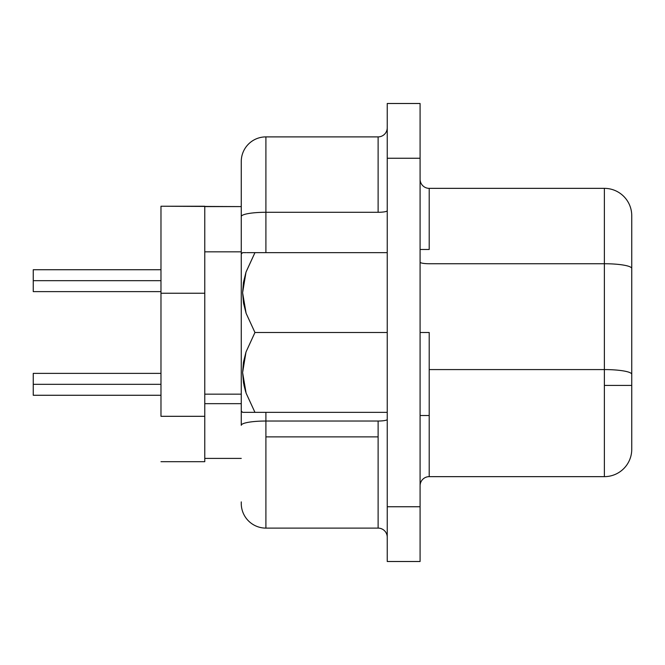 <?xml version="1.0" encoding="UTF-8"?>
<svg xmlns="http://www.w3.org/2000/svg" width="665" height="665" viewBox="0 0 665 665"><rect width="100%" height="100%" fill="white"/><g stroke="black" fill="none" stroke-linecap="round" stroke-linejoin="round"><path stroke-width="1" d="M254.77 252.65L246.773 252.65M243.498 252.65L246.05 252.65L243.498 252.65M246.008 272.143L254.953 252.65L387.238 252.65L254.953 252.65L246.008 272.143L242.6 292.725L243.465 282.351L246.008 272.143M243.531 303.174L242.6 292.725L246.1 313.273L243.531 303.174M254.953 332.5L246.1 313.273L254.953 332.5L246.008 351.993L242.6 372.575L246.1 393.123L254.953 412.35L242.6 412.35L387.238 412.35L254.953 412.35L246.1 393.123L243.531 383.023L242.6 372.575L243.465 362.201L246.008 351.993L254.953 332.5L387.238 332.5L254.953 332.5M246.05 252.65L242.6 252.65L241.262 253.988L241.262 216.566L241.262 425.309L241.262 411.012L242.6 412.35L243.498 412.35L242.6 412.35M429.208 332.5L420.089 332.5L429.208 332.5L429.208 415.525L429.208 332.5M160.98 280.68L33.25 280.68L33.25 291.627L33.25 269.732L33.25 280.68L160.98 280.68M160.98 384.32L33.25 384.32L33.25 395.268L33.25 373.373L33.25 384.32L160.98 384.32M241.262 394.154L204.77 394.154L204.77 403.663L241.262 403.663L204.77 403.663L204.77 458.401L241.262 458.401L204.77 458.401L204.77 461.685L160.98 461.685L204.77 461.685L204.77 293.248L204.77 394.154L241.262 394.154M378.119 421.028L265.9 421.028L265.9 436.872L378.119 436.872L378.119 421.028L265.9 421.028L265.9 412.35L265.9 421.028A24.63 4.281 180 0 0 241.262 425.309A24.63 4.281 0 0 1 265.9 421.028L265.9 528.11L378.119 528.11L378.119 436.872L265.9 436.872L265.9 528.11L378.119 528.11L378.119 421.028A9.127 1.588 180 0 0 387.238 419.449A9.127 1.588 0 0 1 378.119 421.028M604.377 369.574L604.377 385.417L631.75 385.417L631.75 374.329A27.373 4.755 180 0 0 604.377 369.574L429.208 369.574L604.377 369.574A27.373 4.755 0 0 1 631.75 374.329L631.75 449.282A27.373 27.373 0 0 1 604.377 476.647L604.377 188.353L429.208 188.353L429.208 249.475L429.208 188.353A9.127 9.127 0 0 1 420.089 179.226A9.127 9.127 0 0 0 429.208 188.353L604.377 188.353A27.373 27.373 0 0 1 631.75 215.718L631.75 374.329L631.75 215.718A27.373 27.373 0 0 0 604.377 188.353L604.377 263.739A27.373 4.755 0 0 1 631.75 268.494A27.373 4.755 180 0 0 604.377 263.739L604.377 369.574M420.089 561.501L420.089 103.499L387.238 103.499L387.238 158.245L387.238 103.499L420.089 103.499L420.089 506.755L387.238 506.755L387.238 158.245L420.089 158.245L387.238 158.245L387.238 561.501L387.238 506.755L420.089 506.755L420.089 561.501L387.238 561.501L420.089 561.501M160.98 416.315L160.98 293.248L160.98 416.315L204.77 416.315L160.98 416.315M160.98 206.233L160.98 293.248L204.77 293.248L204.77 251.827L204.77 293.248L160.98 293.248L160.98 206.233L204.77 206.233L204.77 251.827L241.262 251.827L204.77 251.827L204.77 206.599L241.262 206.599L160.98 206.233M241.262 501.892L241.262 503.471A24.63 24.63 0 0 0 265.9 528.11A24.63 24.63 0 0 1 241.262 503.471M241.262 216.566L241.262 161.529L241.262 216.566A24.63 4.281 0 0 1 265.9 212.285L378.119 212.285L378.119 136.89L265.9 136.89L265.9 212.285L378.119 212.285L378.119 136.89L265.9 136.89A24.63 24.63 0 0 0 241.262 161.529A24.63 24.63 0 0 1 265.9 136.89L265.9 212.285A24.63 4.281 180 0 0 241.262 216.566M429.208 263.739L604.377 263.739L429.208 263.739A9.127 1.588 0 0 1 420.089 262.168M429.208 476.647L604.377 476.647A27.373 27.373 0 0 0 631.75 449.282L631.75 385.417L604.377 385.417L604.377 476.647L429.208 476.647A9.127 9.127 0 0 0 420.089 485.774A9.127 9.127 0 0 1 429.208 476.647L429.208 415.525L429.208 476.647M265.9 252.65L265.9 212.285L265.9 252.65M378.119 136.89A9.127 9.127 0 0 0 387.238 127.771A9.127 9.127 0 0 1 378.119 136.89M387.238 210.697A9.127 1.588 0 0 1 378.119 212.285A9.127 1.588 180 0 0 387.238 210.697M387.238 537.229A9.127 9.127 0 0 0 378.119 528.11A9.127 9.127 0 0 1 387.238 537.229M246.1 271.877L254.953 252.65M245.659 391.76L243.972 385.284M241.262 253.988L241.262 411.012M245.061 412.35L244.063 412.35M254.953 412.35L251.869 412.35M420.089 415.525L429.208 415.525M160.98 291.627L33.25 291.627M160.98 395.268L33.25 395.268M160.98 373.373L33.25 373.373M160.98 269.732L33.25 269.732M420.089 249.475L429.208 249.475"/></g></svg>
